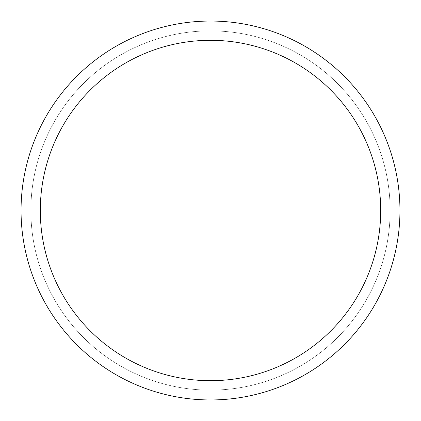 <?xml version="1.0" encoding="UTF-8"?>
<svg xmlns="http://www.w3.org/2000/svg" width="421" height="421" viewBox="0 0 421 421"><rect width="100%" height="100%" fill="white"/><g stroke="black" fill="none" stroke-linecap="round" stroke-linejoin="round"><path stroke-width="0.32" stroke-dasharray="2.1 1.58" d="M210.5 399.95A189.45 189.45 0 0 0 399.95 210.5A189.45 189.45 0 0 0 210.5 21.05A189.45 189.45 0 0 0 21.05 210.5A189.45 189.45 0 0 0 210.5 399.95A189.45 189.45 0 0 0 399.95 210.5A189.45 189.45 0 0 0 210.5 21.05A189.45 189.45 0 0 0 21.05 210.5A189.45 189.45 0 0 0 210.5 399.95A189.45 189.45 0 0 1 21.05 210.5A189.45 189.45 0 0 1 210.5 21.05A189.45 189.45 0 0 1 399.95 210.5A189.45 189.45 0 0 1 210.5 399.95A189.45 189.45 0 0 1 21.05 210.5A189.45 189.45 0 0 1 210.5 21.05A189.45 189.45 0 0 1 399.95 210.5A189.45 189.45 0 0 1 210.5 399.95M399.95 210.5A189.45 189.45 0 0 0 210.5 21.05A189.45 189.45 0 0 0 21.05 210.5A189.45 189.45 0 0 0 210.5 399.95A189.45 189.45 0 0 0 399.95 210.5M210.5 30.865A179.635 179.635 0 0 1 390.135 210.5A179.635 179.635 0 0 1 210.5 390.135A179.635 179.635 0 0 1 30.865 210.5A179.635 179.635 0 0 1 210.5 30.865A179.635 179.635 0 0 1 390.135 210.5A179.635 179.635 0 0 1 210.5 390.135A179.635 179.635 0 0 1 30.865 210.5A179.635 179.635 0 0 1 210.5 30.865"/><path stroke-width="0.63" d="M399.95 210.5A189.45 189.45 0 0 0 210.5 21.05A189.45 189.45 0 0 0 21.05 210.5A189.45 189.45 0 0 0 210.5 399.95A189.45 189.45 0 0 0 399.95 210.5M380.7 210.5A170.2 170.2 0 0 0 210.5 40.3A170.2 170.2 0 0 0 40.3 210.5A170.2 170.2 0 0 0 210.5 380.7A170.2 170.2 0 0 0 380.7 210.5"/></g></svg>
